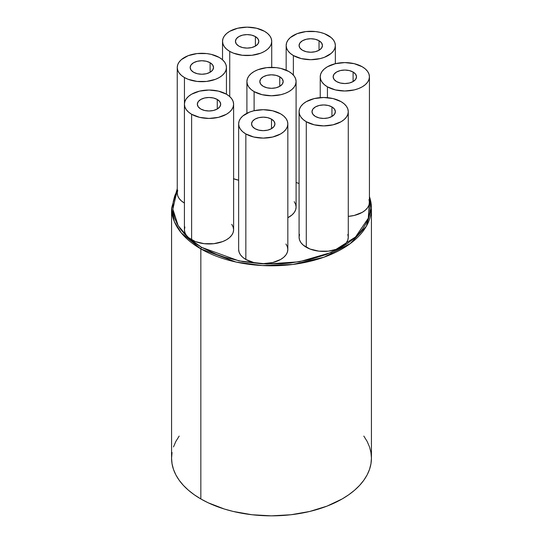 <?xml version="1.0" encoding="UTF-8"?>
<svg xmlns="http://www.w3.org/2000/svg" width="543" height="543" viewBox="0 0 543 543"><rect width="100%" height="100%" fill="white"/><g stroke="black" fill="none" stroke-linecap="round" stroke-linejoin="round"><path stroke-width="0.81" d="M172.05 452.502L171.568 458.156A99.932 57.694 0 0 0 200.835 498.949L200.835 248.898A1.229 0.713 -60 0 1 201.704 247.391L188.849 238.241L178.111 225.535L172.857 209.116L177.249 190.179L174.697 195.975L173.271 201.507L172.796 207.093L173.271 212.68L174.697 218.211L177.045 223.635L180.31 228.902L184.45 233.958L189.432 238.757L195.202 243.244L201.704 247.391L216.664 254.477L224.972 257.355L242.85 261.624L261.828 263.81L281.172 263.81L290.756 262.988L309.272 259.744L326.336 254.477L341.296 247.391L347.798 243.244L353.568 238.757L358.55 233.958L362.69 228.902L365.955 223.635L368.303 218.211L369.729 212.68L370.204 207.093L369.43 199.987L368.303 218.211L355.536 236.986L331.04 252.543L299.308 261.774L266.959 264.02L239.001 260.905L201.704 247.391A1.229 0.713 120 0 0 200.835 248.898L236.076 262.052L262.242 265.547L292.874 264.461L324.09 257.158L350.187 243.664L366.382 226.2L371.432 208.098A99.932 57.694 180 0 1 309.741 261.4A99.932 57.694 180 0 1 200.835 248.898L200.835 498.949A99.932 57.694 0 0 0 309.741 511.458A99.932 57.694 0 0 0 371.432 458.156L370.95 452.502L369.511 446.903L367.129 441.405L363.824 436.077M279.76 76.794L279.76 86.337L275.973 87.796L271.5 88.312L267.027 87.796L263.24 86.337A11.681 6.747 180 0 1 259.819 81.565A11.681 6.747 180 0 1 267.027 75.334A11.681 6.747 180 0 1 279.76 76.794L282.292 78.986L283.181 81.565L282.292 84.145L279.76 86.337L279.76 76.794A11.681 6.747 180 0 1 283.181 81.565A11.681 6.747 180 0 1 275.973 87.796A11.681 6.747 180 0 1 263.24 86.337L260.708 84.145L259.819 81.565L260.708 78.986L263.24 76.794L267.027 75.334L271.5 74.819L275.973 75.334L279.76 76.794M287.838 217.716A24.598 14.199 0 0 0 296.098 207.093L295.623 209.869L294.225 212.53L291.951 214.987L287.838 217.716M254.104 91.611L254.104 110.718L254.104 91.611A24.598 14.199 180 0 1 246.902 81.565A24.598 14.199 180 0 1 262.086 68.445A24.598 14.199 180 0 1 288.896 71.527A24.598 14.199 180 0 1 296.098 81.565A24.598 14.199 180 0 1 280.914 94.686A24.598 14.199 180 0 1 254.104 91.611L262.086 94.686L271.5 95.772L280.914 94.686L285.163 93.376L288.896 91.611L291.951 89.459L294.225 87.002L295.623 84.335L296.098 81.565L295.623 78.796L294.225 76.129L291.951 73.678L288.896 71.527L280.914 68.445L276.299 67.637L266.701 67.637L257.837 69.755L254.104 71.527L251.049 73.678L248.775 76.129L247.377 78.796L246.902 81.565L247.377 84.335L248.775 87.002L251.049 89.459L254.104 91.611M271.5 119.134L271.5 128.677L267.706 130.137L263.24 130.653L258.767 130.137L254.972 128.677A11.681 6.747 180 0 1 251.552 123.906A11.681 6.747 180 0 1 258.767 117.675A11.681 6.747 180 0 1 271.5 119.134L274.032 121.32L274.921 123.906L274.032 126.485L271.5 128.677L271.5 119.134A11.681 6.747 180 0 1 274.921 123.906A11.681 6.747 180 0 1 267.706 130.137A11.681 6.747 180 0 1 254.972 128.677L252.441 126.485L251.552 123.906L252.441 121.32L254.972 119.134L258.767 117.675L263.24 117.159L267.706 117.675L271.5 119.134M217.275 99.464L217.275 109.007L213.487 110.467L209.014 110.982L204.541 110.467L200.754 109.007A11.681 6.747 180 0 1 197.333 104.236A11.681 6.747 180 0 1 204.541 98.005A11.681 6.747 180 0 1 217.275 99.464L219.813 101.65L220.702 104.236L219.813 106.815L217.275 109.007L217.275 99.464A11.681 6.747 180 0 1 220.702 104.236A11.681 6.747 180 0 1 213.487 110.467A11.681 6.747 180 0 1 200.754 109.007L198.222 106.815L197.333 104.236L198.222 101.65L200.754 99.464L204.541 98.005L209.014 97.489L213.487 98.005L217.275 99.464M210.107 62.723L210.107 72.267L206.32 73.726L201.847 74.242L197.374 73.726L193.586 72.267A11.681 6.747 180 0 1 190.159 67.495A11.681 6.747 180 0 1 197.374 61.264A11.681 6.747 180 0 1 210.107 62.723L212.639 64.916L213.528 67.495L212.639 70.074L210.107 72.267L210.107 62.723A11.681 6.747 180 0 1 213.528 67.495A11.681 6.747 180 0 1 206.32 73.726A11.681 6.747 180 0 1 193.586 72.267L191.048 70.074L190.159 67.495L191.048 64.916L193.586 62.723L197.374 61.264L201.847 60.748L206.32 61.264L210.107 62.723M255.386 36.585L255.386 46.121L251.599 47.587L247.126 48.096L242.653 47.587L238.866 46.121A11.681 6.747 180 0 1 235.445 41.349A11.681 6.747 180 0 1 242.653 35.119A11.681 6.747 180 0 1 255.386 36.585L257.925 38.77L258.814 41.349L257.925 43.935L255.386 46.121L255.386 36.585A11.681 6.747 180 0 1 258.814 41.349A11.681 6.747 180 0 1 251.599 47.587A11.681 6.747 180 0 1 238.866 46.121L236.334 43.935L235.445 41.349L236.334 38.77L238.866 36.585L242.653 35.119L247.126 34.603L251.599 35.119L255.386 36.585M319.026 40.718L319.026 50.261L315.232 51.721L310.759 52.237L306.293 51.721L302.499 50.261A11.681 6.747 180 0 1 299.078 45.49A11.681 6.747 180 0 1 306.293 39.259A11.681 6.747 180 0 1 319.026 40.718L321.558 42.911L322.447 45.49L321.558 48.076L319.026 50.261L319.026 40.718A11.681 6.747 180 0 1 322.447 45.49A11.681 6.747 180 0 1 315.232 51.721A11.681 6.747 180 0 1 302.499 50.261L299.967 48.076L299.078 45.49L299.967 42.911L302.499 40.718L306.293 39.259L310.759 38.743L315.232 39.259L319.026 40.718M353.093 72.029L353.093 81.565L349.305 83.031L344.832 83.541L340.359 83.031L336.572 81.565A11.681 6.747 180 0 1 333.144 76.794A11.681 6.747 180 0 1 340.359 70.563A11.681 6.747 180 0 1 353.093 72.029L355.624 74.215L356.513 76.794L355.624 79.38L353.093 81.565L353.093 72.029A11.681 6.747 180 0 1 356.513 76.794A11.681 6.747 180 0 1 349.305 83.031A11.681 6.747 180 0 1 336.572 81.565L334.04 79.38L333.144 76.794L334.04 74.215L336.572 72.029L340.359 70.563L344.832 70.047L349.305 70.563L353.093 72.029M245.843 259.473A24.598 14.199 0 0 0 272.654 262.554A24.598 14.199 0 0 0 287.838 249.434L287.362 252.203L285.964 254.871L283.69 257.321L280.629 259.473L272.654 262.554L263.24 263.633L253.825 262.554L245.843 259.473L242.782 257.321L240.508 254.871L239.11 252.203L238.642 249.434A24.598 14.199 0 0 0 245.843 259.473L245.843 133.945L245.843 259.473M280.629 113.86A24.598 14.199 180 0 1 287.838 123.906A24.598 14.199 180 0 1 272.654 137.026A24.598 14.199 180 0 1 245.843 133.945A24.598 14.199 180 0 1 238.642 123.906A24.598 14.199 180 0 1 253.825 110.786A24.598 14.199 180 0 1 280.629 113.86L272.654 110.786L263.24 109.7L253.825 110.786L249.57 112.096L242.782 116.012L240.508 118.469L239.11 121.137L238.642 123.906L239.11 126.675L240.508 129.336L242.782 131.793L245.843 133.945L253.825 137.026L263.24 138.105L272.654 137.026L280.629 133.945L283.69 131.793L285.964 129.336L287.362 126.675L287.838 123.906L287.362 121.137L285.964 118.469L283.69 116.012L280.629 113.86M184.416 104.236L184.891 107.005L186.29 109.666L188.564 112.123L191.625 114.274L199.6 117.356L209.014 118.435L218.429 117.356L226.411 114.274L229.472 112.123L231.739 109.666L233.144 107.005L233.612 104.236L233.144 101.466L231.739 98.799L229.472 96.342L226.411 94.19L218.429 91.115L209.014 90.029L199.6 91.115L191.625 94.19L188.564 96.342L186.29 98.799L184.891 101.466L184.416 104.236L184.416 229.764A24.598 14.199 0 0 0 191.625 239.809L191.625 114.274A24.598 14.199 180 0 1 184.416 104.236A24.598 14.199 180 0 1 199.6 91.115A24.598 14.199 180 0 1 226.411 94.19A24.598 14.199 180 0 1 233.612 104.236A24.598 14.199 180 0 1 218.429 117.356A24.598 14.199 180 0 1 191.625 114.274L191.625 239.809A24.598 14.199 0 0 0 218.429 242.884A24.598 14.199 0 0 0 233.612 229.764L233.144 232.533L231.739 235.2L229.472 237.651L226.411 239.809L222.684 241.574L213.813 243.692L204.216 243.692L195.351 241.574L188.564 237.651L186.29 235.2L184.891 232.533L184.416 229.764L184.891 226.994M184.45 77.54L184.45 103.475L184.45 77.54A24.598 14.199 180 0 1 177.249 67.495A24.598 14.199 180 0 1 192.432 54.375A24.598 14.199 180 0 1 219.236 57.449A24.598 14.199 180 0 1 226.445 67.495A24.598 14.199 180 0 1 211.261 80.615A24.598 14.199 180 0 1 184.45 77.54L188.177 79.305L197.048 81.423L206.645 81.423L215.51 79.305L219.236 77.54L222.297 75.382L224.571 72.932L225.969 70.264L226.445 67.495L225.969 64.726L224.571 62.058L222.297 59.608L219.236 57.449L211.261 54.375L206.645 53.567L197.048 53.567L188.177 55.685L181.389 59.608L179.122 62.058L177.717 64.726L177.249 67.495L177.717 70.264L179.122 72.932L181.389 75.382L184.45 77.54M233.612 178.749A24.598 14.199 0 0 0 238.642 180.208L233.463 178.688M229.73 51.395L229.73 96.579L229.73 51.395A24.598 14.199 180 0 1 222.528 41.349A24.598 14.199 180 0 1 237.712 28.229A24.598 14.199 180 0 1 264.522 31.311A24.598 14.199 180 0 1 271.724 41.349A24.598 14.199 180 0 1 256.54 54.47A24.598 14.199 180 0 1 229.73 51.395L233.463 53.16L242.327 55.284L251.925 55.284L260.796 53.16L264.522 51.395L267.577 49.243L269.851 46.786L271.256 44.126L271.724 41.349L271.256 38.58L269.851 35.919L267.577 33.462L264.522 31.311L256.54 28.229L247.126 27.15L237.712 28.229L229.73 31.311L226.675 33.462L224.402 35.919L223.003 38.58L222.528 41.349L223.003 44.126L224.402 46.786L226.675 49.243L229.73 51.395M296.098 182.421A24.598 14.199 0 0 0 299.084 183.52L296.098 182.421M293.369 55.535L293.369 75.063L293.369 55.535A24.598 14.199 180 0 1 286.161 45.49A24.598 14.199 180 0 1 301.351 32.37A24.598 14.199 180 0 1 328.155 35.451A24.598 14.199 180 0 1 335.357 45.49A24.598 14.199 180 0 1 320.173 58.61A24.598 14.199 180 0 1 293.369 55.535L301.351 58.61L310.759 59.696L320.173 58.61L324.429 57.3L331.216 53.384L333.49 50.927L334.888 48.259L335.357 45.49L334.888 42.721L333.49 40.06L331.216 37.603L324.429 33.68L320.173 32.37L315.558 31.562L305.96 31.562L297.096 33.68L290.308 37.603L288.034 40.06L286.636 42.721L286.161 45.49L286.636 48.259L288.034 50.927L290.308 53.384L293.369 55.535M348.28 216.386A24.598 14.199 0 0 0 369.43 202.329L368.955 205.098L367.557 207.759L365.283 210.216L362.229 212.367L354.246 215.449L348.28 216.386M327.436 86.839L327.436 97.659L327.436 86.839A24.598 14.199 180 0 1 320.234 76.794A24.598 14.199 180 0 1 335.418 63.674A24.598 14.199 180 0 1 362.229 66.755A24.598 14.199 180 0 1 369.43 76.794A24.598 14.199 180 0 1 354.246 89.914A24.598 14.199 180 0 1 327.436 86.839L335.418 89.914L344.832 91L354.246 89.914L358.495 88.604L362.229 86.839L365.283 84.688L367.557 82.231L368.955 79.57L369.43 76.794L368.955 74.024L367.557 71.364L365.283 68.907L362.229 66.755L354.246 63.674L344.832 62.594L335.418 63.674L327.436 66.755L324.381 68.907L322.108 71.364L320.703 74.024L320.234 76.794L320.703 79.57L322.108 82.231L324.381 84.688L327.436 86.839M331.943 106.923L331.943 116.46L328.155 117.926L323.682 118.442L319.209 117.926L315.422 116.46A11.681 6.747 180 0 1 311.994 111.695A11.681 6.747 180 0 1 319.209 105.457A11.681 6.747 180 0 1 331.943 106.923L334.474 109.109L335.364 111.695L334.474 114.274L331.943 116.46L331.943 106.923A11.681 6.747 180 0 1 335.364 111.695A11.681 6.747 180 0 1 328.155 117.926A11.681 6.747 180 0 1 315.422 116.46L312.883 114.274L311.994 111.695L312.883 109.109L315.422 106.923L319.209 105.457L323.682 104.948L328.155 105.457L331.943 106.923M299.084 111.695L299.553 114.464L300.958 117.125L303.232 119.582L306.286 121.734L314.268 124.815L323.682 125.895L333.097 124.815L341.072 121.734L344.133 119.582L346.407 117.125L347.805 114.464L348.28 111.695L347.805 108.926L346.407 106.258L344.133 103.801L341.072 101.65L333.097 98.575L323.682 97.489L314.268 98.575L306.286 101.65L303.232 103.801L300.958 106.258L299.553 108.926L299.084 111.695L299.084 237.223A24.598 14.199 0 0 0 306.286 247.262L306.286 121.734A24.598 14.199 180 0 1 299.084 111.695A24.598 14.199 180 0 1 314.268 98.575A24.598 14.199 180 0 1 341.072 101.65A24.598 14.199 180 0 1 348.28 111.695A24.598 14.199 180 0 1 333.097 124.815A24.598 14.199 180 0 1 306.286 121.734L306.286 247.262A24.598 14.199 0 0 0 333.097 250.343A24.598 14.199 0 0 0 348.28 237.223L347.805 239.992L346.407 242.66L344.133 245.11L337.346 249.033L328.481 251.151L318.884 251.151L310.012 249.033L303.232 245.11L300.958 242.66L299.553 239.992L299.084 237.223L299.553 234.454M369.43 196.614A99.932 57.694 180 0 1 371.432 208.098L369.43 196.471M285.964 243.997L287.362 246.665L287.838 249.434L287.838 123.906M184.45 203.068L181.389 200.917L179.122 198.46L177.717 195.792L177.249 193.023L177.717 190.254M347.805 234.454L348.28 237.223L348.28 111.695M368.955 199.552L369.43 202.329L369.43 76.794M231.739 224.327L233.144 226.994L233.612 229.764L233.612 104.236M294.225 201.663L295.623 204.324L296.098 207.093L296.098 81.565M200.835 248.898A99.932 57.694 180 0 1 171.568 208.098L174.351 221.625L181.328 232.967L200.835 248.898M177.249 188.93L171.568 208.098L171.568 458.156L172.05 463.81L173.488 469.41L175.871 474.901L179.176 480.236L183.371 485.354L188.407 490.207L194.251 494.754L200.835 498.949L208.105 502.757L224.395 509.035L233.259 511.458L252.006 514.744L271.5 515.85L290.994 514.744L309.741 511.458L327.022 506.124L342.165 498.949L348.749 494.754L354.593 490.207L359.629 485.354L363.824 480.236L367.129 474.901L369.511 469.41L370.95 463.81L371.432 458.156L371.432 208.098M179.176 436.077L175.871 441.405L173.488 446.903M177.249 67.495L177.249 193.023A24.598 14.199 0 0 0 184.416 203.048M226.445 94.21L226.445 67.495M271.724 67.366L271.724 41.349M335.357 63.687L335.357 45.49M320.234 97.631L320.234 76.794M286.161 70.162L286.161 45.49M222.528 59.805L222.528 41.349M238.642 249.434L238.642 123.906M246.902 113.283L246.902 81.565M177.249 188.706L171.568 208.098"/></g></svg>
